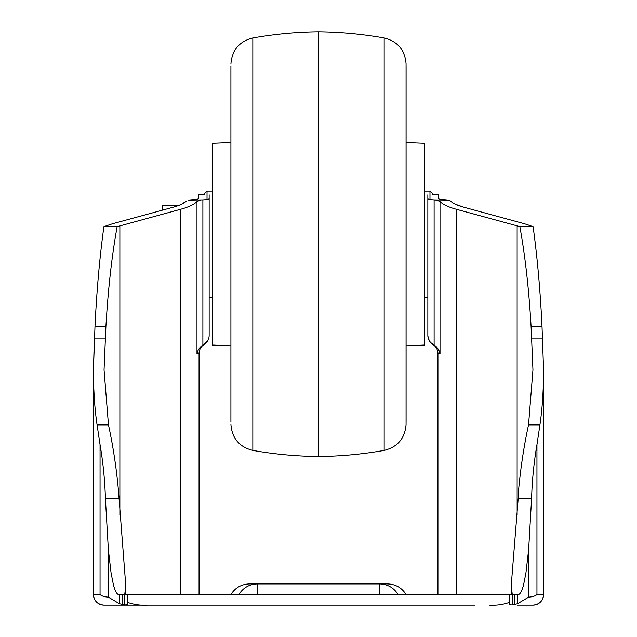 <?xml version="1.0" encoding="UTF-8"?>
<svg xmlns="http://www.w3.org/2000/svg" width="637" height="637" viewBox="0 0 637 637"><rect width="100%" height="100%" fill="white"/><g stroke="black" fill="none" stroke-linecap="round" stroke-linejoin="round"><path stroke-width="0.96" d="M406.088 422.387L406.064 63.724L406.064 424.648L406.088 345.811L424.664 345.039L424.664 143.325L406.088 142.561M406.088 65.977L406.088 422.283M318.5 31.85C296.444 32.073 274.547 34.119 252.825 37.973L252.825 450.391C274.547 454.253 296.444 456.291 318.5 456.514L318.5 31.85C340.556 32.073 362.453 34.119 384.175 37.973L384.175 450.391C397.607 447.023 404.901 438.439 406.064 424.648M230.912 422.18L230.912 66.192M230.912 345.811L212.336 345.039L212.336 143.325L230.912 142.561M162.435 210.146L162.435 205.48L178.599 205.48L181.258 204.373M429.975 199.469L429.975 191.1L424.664 191.1M204.373 193.752L207.025 191.1L207.025 199.469M427.849 194.818L427.849 198.704C428.024 199.23 430.118 199.62 434.116 199.899L448.79 200.122L444.395 199.684C440.629 199.453 438.662 199.094 438.471 198.617L438.471 194.818L432.627 194.818M204.373 194.818L198.529 194.818L198.529 198.617C198.346 199.094 196.371 199.453 192.605 199.684L188.21 200.122L202.885 199.899C206.874 199.628 208.96 199.23 209.151 198.704L209.151 194.818M380.56 594.536L379.548 594.536C379.548 580.57 379.548 580.57 379.548 594.536C379.548 580.57 379.548 580.57 379.548 594.536L379.548 583.914L257.452 583.914L257.452 594.536M474.876 605.15L104.046 605.15A10.614 10.614 0 0 1 93.424 594.536C94.061 600.978 97.596 604.513 104.046 605.15M119.867 605.15L162.124 605.15M207.758 340.636L203.808 344.362C207.144 342.419 208.912 339.664 209.127 336.097A10.614 10.614 0 0 1 204.103 344.521L204.103 344.521A10.614 10.614 0 0 0 199.062 353.559L196.976 353.527L199.062 353.559L199.062 594.536L199.062 353.559M429.242 340.636L427.873 336.097C428.088 339.664 429.856 342.419 433.192 344.362L434.116 344.92L433.192 344.362M427.849 335.484L427.849 198.704M432.897 344.521A10.614 10.614 0 0 1 427.873 336.097A10.614 10.614 0 0 0 432.897 344.521A10.614 10.614 0 0 1 437.938 353.559L440.024 353.527L437.938 353.559L437.938 594.536L437.938 353.559A10.614 10.614 0 0 0 432.897 344.521M202.327 345.31L202.885 344.92C199.692 347.284 197.717 350.159 196.976 353.527L196.976 201.555C194.046 204.501 188.64 207.065 180.757 209.239L180.757 594.536M204.373 199.787L202.885 199.899L202.885 344.92M209.151 335.484L209.151 198.704M199.779 347.786L200.599 346.847M438.041 348.933L440.024 353.527C439.283 350.167 437.316 347.292 434.116 344.92L436.297 346.735M437.237 347.81L438.017 348.893M517.133 515.174L517.133 225.864L456.243 209.239C448.36 207.065 442.954 204.501 440.024 201.555L436.783 200.122L434.116 199.899L434.116 344.92M444.395 199.684L448.79 200.122L450.566 201.085C453.202 203.498 457.605 205.536 463.76 207.2L524.649 223.818L533.105 226.668L519.864 226.668C525.207 256.098 528.949 289.493 531.107 326.845L532.954 369.914L528.535 424.895C523.956 445.876 520.612 467.9 518.51 490.968L518.184 498.66L531.584 498.66L528.63 549.779L525.931 572.974L523.662 584.432C522.014 590.786 520.286 594.154 518.478 594.536L512.252 594.536L511.264 585.092L511.264 594.536M192.605 199.684C196.371 199.453 198.338 199.094 198.529 198.617M200.217 200.122L196.976 201.555M531.107 326.845L542.031 326.845L543.576 369.914L543.576 594.536L536.951 594.536C535.399 595.985 532.628 596.861 528.63 597.156L517.547 603.725L512.252 604.959L512.252 594.536L124.748 594.536L125.736 585.092L125.736 594.536M125.736 585.092L118.49 490.968C116.404 467.98 113.06 445.956 108.465 424.895L104.046 369.914L105.893 326.845C108.051 289.493 111.794 256.098 117.136 226.668L180.757 209.239M517.133 225.864L519.864 226.668M511.264 585.092L518.184 498.66M257.42 594.536L255.214 594.536M381.802 594.536L380.209 594.536M108.465 424.895L97.071 424.895C94.69 408.938 93.472 390.608 93.424 369.914L94.969 326.845L105.893 326.845M117.136 226.668L103.895 226.668C99.651 257.547 96.673 290.934 94.969 326.845M97.071 424.895L100.049 444.69C103.114 462.613 104.898 480.601 105.416 498.66L118.816 498.66M147.521 605.15C140.618 605.572 133.913 604.632 127.4 602.315L127.4 604.8L124.748 604.959L124.748 594.536L118.522 594.536C116.714 594.154 114.986 590.786 113.338 584.432L111.069 572.974L108.37 549.779L105.416 498.66M531.584 498.66C532.102 480.601 533.886 462.613 536.951 444.69L539.929 424.895L528.535 424.895M543.576 369.914C543.528 390.608 542.31 408.938 539.929 424.895M542.031 326.845C540.327 290.934 537.349 257.547 533.105 226.668L524.649 223.818M450.566 201.085L450.001 200.671M463.76 207.2L455.662 204.334M105.177 338.096L94.372 338.096L93.424 369.914L93.424 594.536L100.049 594.536L100.049 444.69M112.351 223.818L103.895 226.668L112.351 223.818L173.24 207.2C179.395 205.536 183.798 203.498 186.434 201.085L181.338 204.334M124.748 604.959L119.453 603.725L108.37 597.156L108.37 549.779M119.453 603.725L119.453 594.456M127.4 602.315L127.4 594.536M108.37 597.156C104.38 596.861 101.602 595.993 100.049 594.536M509.6 604.744L509.6 602.315C503.126 604.624 496.422 605.572 489.479 605.15M509.6 594.536L509.6 602.315M512.252 604.959L509.6 604.8M517.547 603.725L517.547 594.456M528.63 597.156L528.63 549.779M536.951 594.536L536.951 444.69M532.954 605.15C539.404 604.513 542.939 600.978 543.576 594.536A10.614 10.614 0 0 1 532.954 605.15L517.133 605.15M440.024 201.555L440.024 353.527M119.867 515.174L119.867 225.864M456.243 209.239L456.243 594.536M531.823 338.096L542.628 338.096M122.439 604.585L122.439 594.536M514.561 604.585L514.561 594.536M406.064 63.724C404.901 49.925 397.607 41.341 384.175 37.973M252.825 37.973C239.401 41.341 232.099 49.925 230.936 63.724M318.5 456.514C340.556 456.291 362.453 454.253 384.175 450.391M252.825 450.391C239.401 447.023 232.099 438.447 230.936 424.648M156.32 211.818L155.492 212.041M427.849 297.264L424.664 297.264M432.627 193.752L429.975 191.1M209.151 297.264L212.336 297.264M207.025 191.1L212.336 191.1M230.912 594.536C235.22 587.72 241.415 584.185 249.489 583.914L257.452 583.914C249.386 584.177 243.199 587.72 238.875 594.536M398.125 594.536C393.801 587.72 387.615 584.177 379.548 583.914L387.511 583.914C395.585 584.185 401.78 587.72 406.088 594.536"/></g></svg>
